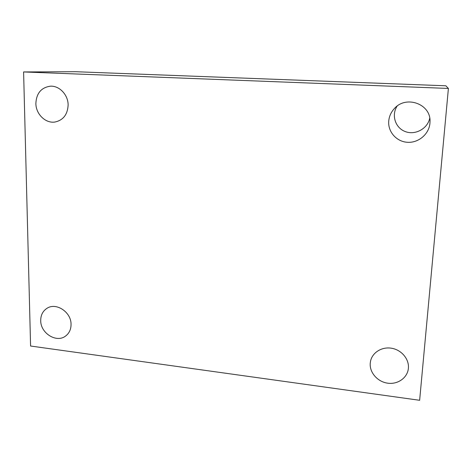 <?xml version="1.0" encoding="UTF-8"?>
<svg xmlns="http://www.w3.org/2000/svg" width="472" height="472" viewBox="0 0 472 472"><rect width="100%" height="100%" fill="white"/><g stroke="black" fill="none" stroke-linecap="round" stroke-linejoin="round"><path stroke-width="0.71" d="M23.6 71.945L448.4 88.441L419.637 400.291L30.586 346.023L23.6 71.945L75.42 71.709L445.851 85.792L448.4 88.441M40.71 320.559C40.728 315.172 42.775 311.119 46.864 308.387C56.05 302.003 71.384 312.145 71.048 324.488C71.006 329.438 69.207 333.273 65.649 335.999C56.575 343.286 40.474 333.238 40.71 320.559M370.237 363.281L370.526 361.257C372.26 352.519 381.877 346.507 391.654 348.248C401.442 349.882 409.153 358.974 408.41 368.018L408.392 368.225C407.625 377.688 397.896 384.645 387.766 383.193C377.618 381.877 369.458 372.603 370.237 363.281M388.727 121.174C389.146 116.401 391.022 112.206 394.356 108.59C406.05 94.919 431.101 104.005 430.016 121.776L429.939 123.239C429.054 134.142 418.487 143.01 407.548 142.296C396.598 141.742 387.842 131.9 388.727 121.174M35.872 103.451C36.421 93.267 41.247 87.515 50.345 86.193C59.401 85.556 68.216 94.901 68.127 105.067C67.596 114.549 63.218 120.195 54.994 122.024C45.589 123.599 35.86 114.13 35.872 103.451M397.105 106.141C391.164 115.186 395.329 127.971 405.318 131.588C415.218 135.44 427.614 128.738 429.738 118.183"/></g></svg>
